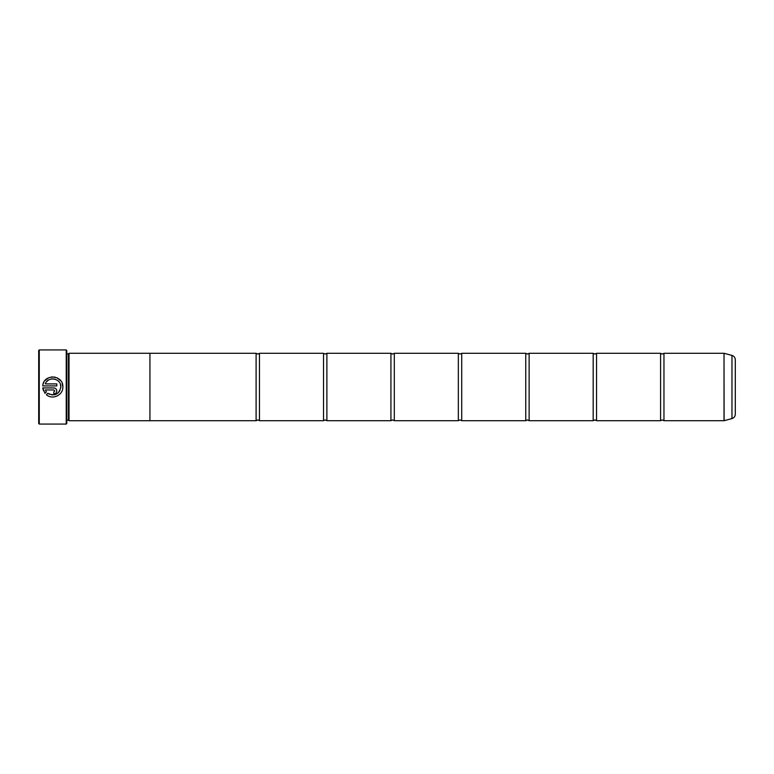 <?xml version="1.0" encoding="UTF-8"?>
<svg xmlns="http://www.w3.org/2000/svg" width="774" height="774" viewBox="0 0 774 774"><rect width="100%" height="100%" fill="white"/><g stroke="black" fill="none" stroke-linecap="round" stroke-linejoin="round"><path stroke-width="1.16" d="M663.957 420.708L724.019 420.708L724.019 353.292L663.957 353.292L663.957 420.708L662.273 419.924L660.58 420.708L596.541 420.708L594.858 419.924L593.174 420.708L529.126 420.708L527.442 419.924L525.759 420.708L461.72 420.708L460.027 419.924L458.343 420.708L394.305 420.708L392.621 419.924L390.928 420.708L326.889 420.708L325.206 419.924L323.522 420.708L259.474 420.708L257.79 419.924L256.107 420.708L149.933 420.708L149.933 353.273L69.031 353.273L69.031 420.727L149.933 420.727M660.58 420.708L660.58 353.292L596.541 353.292L596.541 420.708M593.174 420.708L593.174 353.292L529.126 353.292L529.126 420.708M525.759 420.708L525.759 353.292L461.72 353.292L461.72 420.708M458.343 420.708L458.343 353.292L394.305 353.292L394.305 420.708M390.928 420.708L390.928 353.292L326.889 353.292L326.889 420.708M323.522 420.708L323.522 353.292L259.474 353.292L259.474 420.708M60.749 388.103L60.836 387C59.076 394.401 54.741 396.501 47.824 393.298L49.768 394.411M51.945 394.953L55.264 394.595M58.137 392.95L59.946 390.618M62.133 383.188L62.858 386.932C63.497 374.548 43.334 373.561 42.744 385.916L56.802 385.916L56.802 383.904L45.298 383.904C48.027 375.806 61.34 378.36 60.836 386.932L60.362 384.214M43.141 383.952L43.857 382.23M44.805 380.75L48.598 377.751M51.365 376.948L55.177 377.141M56.995 377.77L60.827 380.866M53.783 391.973L54.79 390.957L53.783 391.973L53.783 393.985C55.622 393.802 56.628 392.795 56.802 390.957C56.628 389.128 55.622 388.122 53.783 387.938C55.622 388.122 56.628 389.128 56.802 390.957L56.744 391.547M39.261 424.075L38.7 423.513L38.7 350.487L39.261 349.925L39.261 424.075L66.225 424.075L66.225 349.925L39.261 349.925M66.225 349.925L66.787 350.487L66.787 423.513L66.225 424.075M62.849 387L62.849 387C63.216 395.146 52.439 400.197 46.392 394.73L47.824 393.298M66.787 353.834L68.47 353.834L68.47 420.166L69.031 420.727M735.3 359.755L735.3 414.245C735.165 416.441 734.052 417.892 731.972 418.589L731.972 355.411C734.052 356.108 735.165 357.559 735.3 359.755M149.933 353.292L256.107 353.292L256.107 420.708M53.783 387.938L42.744 387.938L44.969 393.308L46.401 391.876L45.298 389.951L53.783 389.951L54.79 390.957L53.783 389.951M43.46 390.793L42.744 387.938M55.467 393.473L54.944 393.753M54.374 393.927L53.783 393.985M45.298 389.951L46.401 391.876M55.612 379.376L54.325 379.018M52.835 378.863L51.539 378.96M51.074 379.047L50.194 379.289M50.126 379.308L48.917 379.85M48.143 380.324L46.75 381.563M724.019 353.292L724.106 420.698L731.972 418.589M663.957 353.292L662.273 354.076L660.58 353.292M596.541 353.292L594.858 354.076L593.174 353.292M529.126 353.292L527.442 354.076L525.759 353.292M461.72 353.292L460.027 354.076L458.343 353.292M394.305 353.292L392.621 354.076L390.928 353.292M326.889 353.292L325.206 354.076L323.522 353.292M259.474 353.292L257.79 354.076L256.107 353.292M68.47 353.834L69.031 353.273M731.972 355.411L724.106 353.302M66.787 420.166L68.47 420.166"/></g></svg>
